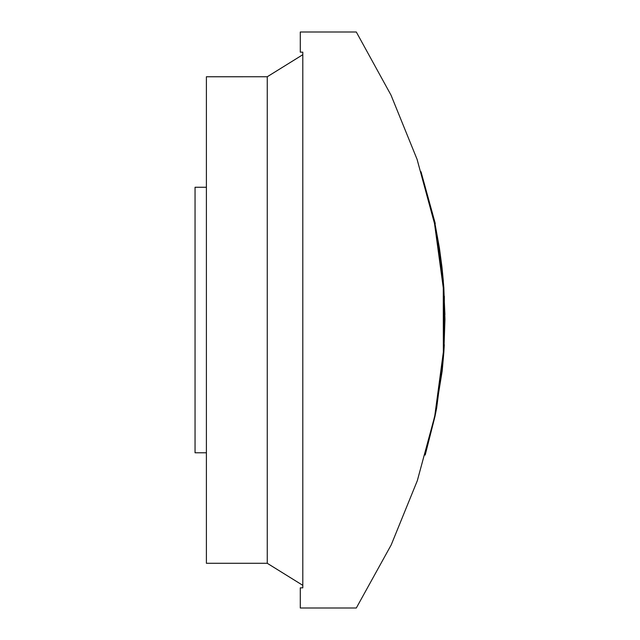 <?xml version="1.0" encoding="UTF-8"?>
<svg xmlns="http://www.w3.org/2000/svg" width="640" height="640" viewBox="0 0 640 640"><rect width="100%" height="100%" fill="white"/><g stroke="black" fill="none" stroke-linecap="round" stroke-linejoin="round"><path stroke-width="0.96" d="M417.328 480.656L406.704 506.784L417.328 480.656L434.704 416.4L417.328 480.656L391.2 544.912L417.328 480.656L434.704 416.4L443.344 352.144L443.28 287.896L434.528 223.64L417.096 159.384L391.016 95.128L356.304 32L300.288 32L300.288 52.152L300.288 32L300.288 52.152L302.792 52.152L300.288 52.152L300.288 32L300.288 52.152L302.792 52.152L300.288 52.152L300.288 32L300.288 52.152L300.288 32L300.288 52.152L300.288 32L356.304 32L391.016 95.128L417.096 159.384L434.528 223.64L443.28 287.896L443.344 352.144L434.704 416.4L417.328 480.656L391.2 544.912L356.304 608L391.2 544.912L417.328 480.656L424.848 452.848L417.328 480.656L391.2 544.912L356.304 608L300.288 608L356.304 608L300.288 608L356.304 608L391.2 544.912L417.328 480.656L391.2 544.912L356.304 608L300.288 608L300.288 587.848L300.288 608L356.304 608L391.2 544.912L356.304 608L300.288 608L300.288 587.848L300.288 608L356.304 608L300.288 608L300.288 587.848L300.288 608L300.288 587.848L300.288 608L356.304 608L391.2 544.912L417.328 480.656L423.56 457.6M302.8 52.256L302.8 559.44M267.256 563.288L206.4 563.288L267.256 563.288L206.4 563.288L267.256 563.288L302.8 585.336L267.256 563.288L302.8 585.336L267.256 563.288L267.256 76.752L277.56 70.36L267.256 76.752L206.4 76.752L206.4 563.288L206.4 76.752L206.4 563.288L267.256 563.288L302.8 585.336L302.8 587.848L302.8 52.152L300.288 52.152L302.792 52.152L300.288 52.152L302.792 52.152L302.8 587.848L302.8 585.336L302.8 587.848L302.8 585.336L267.256 563.288L302.8 585.336L267.256 563.288L206.4 563.288L267.256 563.288L206.4 563.288L206.4 76.76L206.4 187.264L195.048 187.264L195.048 452.776L206.4 452.776L206.4 563.288L206.4 452.776L206.4 563.288L206.4 452.776L195.048 452.776L195.048 187.264M444.352 296.232L444.344 302.016L443.84 287.672L434.976 223.592L433.608 218.512M433.872 218.448L435.264 223.512L433.872 218.448L443.84 287.672L444.952 319.456L443.84 352.368L444.952 319.456L443.84 352.368L436.672 407.96L434.976 416.448L436.672 407.96L443.84 352.368L443.84 287.672L441.984 267.208L434.976 223.592L421 171.72L433.872 218.448L421 171.72L420.488 171.888L421 171.72L420.488 171.888L421 171.72L434.976 223.592L421 171.72L434.976 223.592L443.84 287.672L444.096 344.696M426.544 446.568L426.84 445.48L426.544 446.568M444.952 319.504L443.84 352.368L442.192 370.96L443.84 352.368L442.192 370.96L438.584 393.104L442.192 370.96M302.8 539.864L302.8 587.848L300.288 587.848L302.8 587.848L302.8 114.56M434.976 416.448L436.672 407.96L425.184 455.048L424.32 454.792L431.208 429.32L424.32 454.792L425.184 455.048L434.976 416.448L425.184 455.048M436.672 407.96L435.856 407.8M425.8 449.32L427.384 443.464M434.704 416.4L443.344 352.144L434.768 415.888M363.008 595.88L356.304 608L300.288 608L300.288 587.848L300.288 608L356.304 608L363.008 595.88M300.288 52.152L302.792 52.152L300.288 52.152L300.288 32L300.288 52.152M206.4 187.264L206.4 76.76L267.256 76.752L302.8 54.704L302.8 585.336M435.136 224.568L439.392 247.856L434.976 223.592L443.84 287.672L444.952 319.216L443.84 287.672L434.976 223.592L443.84 287.672L444.952 319.456L443.84 327.232M441.024 267.312L442.912 280.984M444.952 319.456L443.84 319.464L444.952 319.456M444.856 316.672L444.944 319.168M443.552 284.56L444.92 314.64M439.392 247.856L441.976 267.176M441.984 267.264L443.344 281.168M438.504 249.112L442.92 281.024M434.976 223.592L441.984 267.208M443.84 352.368L444.304 344.704L443.84 352.368M436.512 233.152L437.08 236.664M267.256 76.752L302.8 54.704M438.544 249.344L438.472 248.888"/></g></svg>
